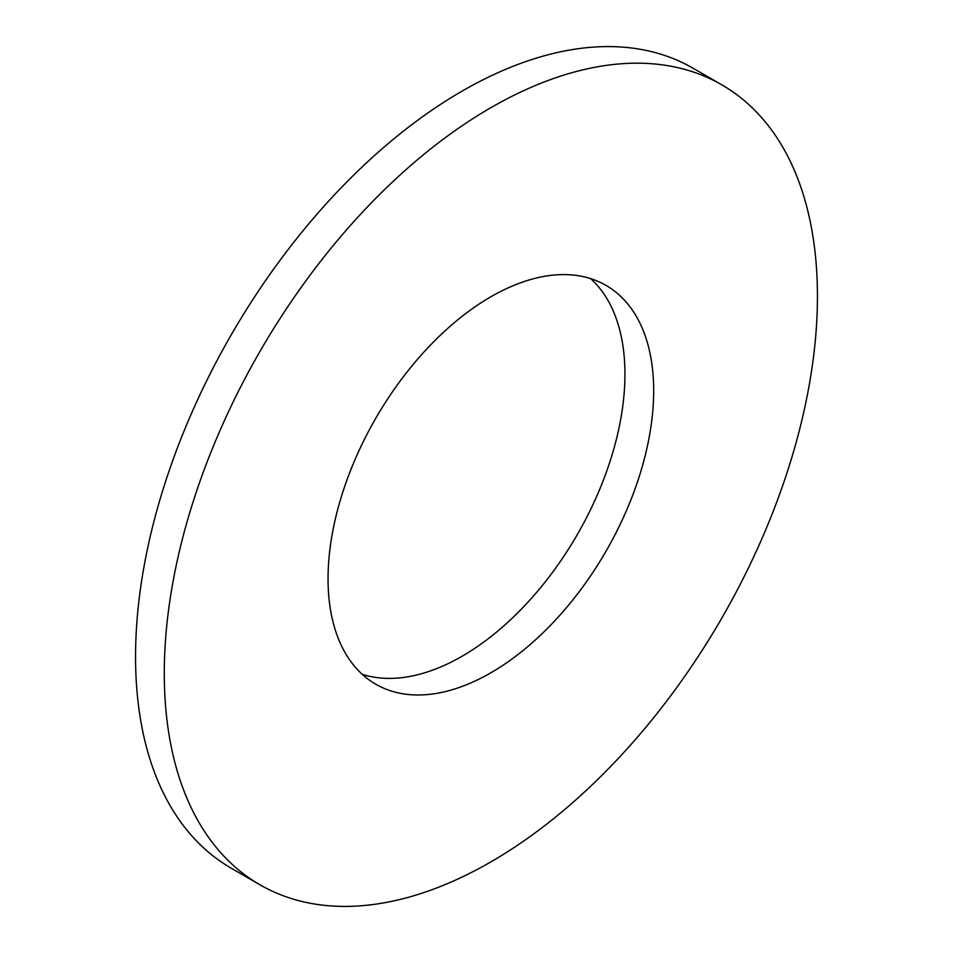 <?xml version="1.0" encoding="UTF-8"?>
<svg xmlns="http://www.w3.org/2000/svg" width="953" height="953" viewBox="0 0 953 953"><rect width="100%" height="100%" fill="white"/><g stroke="black" fill="none" stroke-linecap="round" stroke-linejoin="round"><path stroke-width="1.43" d="M362.271 674.343A230.257 132.932 120 0 0 462.134 656.212A230.257 132.932 120 0 0 608.359 466.446A230.257 132.932 120 0 0 590.729 278.657M490.866 672.794A230.257 132.932 120 0 0 641.286 469.889A230.257 132.932 120 0 0 605.989 285.388A230.257 132.932 120 0 0 490.866 296.788A230.257 132.932 120 0 0 340.447 499.694A230.257 132.932 120 0 0 375.744 684.194A230.257 132.932 120 0 0 490.866 672.794M490.866 107.689A461.86 266.649 120 0 0 189.147 514.68A461.86 266.649 120 0 0 259.943 884.777A461.86 266.649 120 0 0 490.866 861.905A461.86 266.649 120 0 0 792.586 454.903A461.86 266.649 120 0 0 721.79 84.817A461.86 266.649 120 0 0 490.866 107.689M721.79 84.817L693.057 68.223A461.86 266.649 120 0 0 462.134 91.095A461.86 266.649 120 0 0 160.414 498.097A461.86 266.649 120 0 0 231.21 868.183L259.943 884.777"/></g></svg>
